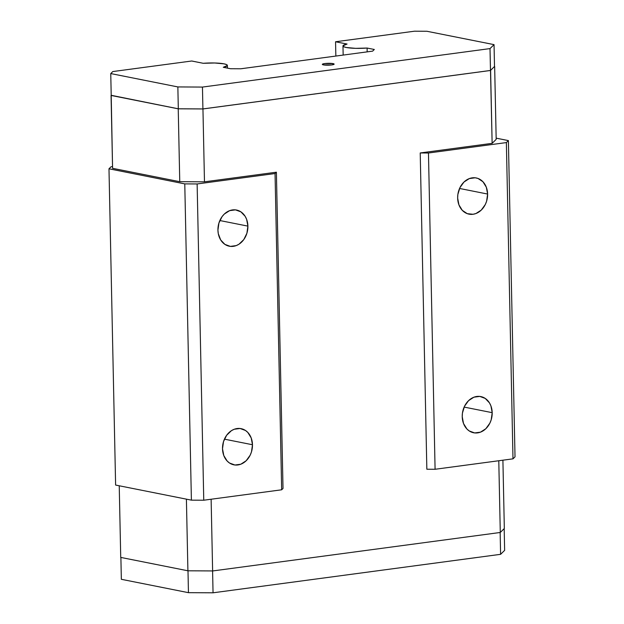 <?xml version="1.0" encoding="UTF-8"?>
<svg xmlns="http://www.w3.org/2000/svg" width="624" height="624" viewBox="0 0 624 624"><rect width="100%" height="100%" fill="white"/><g stroke="black" fill="none" stroke-linecap="round" stroke-linejoin="round"><path stroke-width="0.94" d="M333.029 63.601L333.052 64.685L333.029 63.601L334.058 64.28L331.679 64.935L323.443 64.888A5.905 0.928 178.8 0 1 322.327 64.373A5.905 0.928 178.8 0 1 326.414 63.398A5.905 0.928 178.8 0 1 333.029 63.601A5.905 0.928 178.8 0 1 334.136 64.124A5.905 0.928 178.8 0 1 330.057 65.099A5.905 0.928 178.8 0 1 323.443 64.888L322.405 64.217L324.792 63.562L333.029 63.601M492.196 412.667A18.455 14.836 -78.7 0 1 473.608 432.767A18.455 14.836 -78.7 0 1 462.228 416.676L463.515 423.493L466.885 428.969L469.201 430.934L474.661 432.931L480.503 432.151L485.854 428.704L489.879 423.127L491.197 419.788L492.196 412.667L490.909 405.85L489.458 402.886L485.215 398.408L479.762 396.412L473.912 397.192L468.569 400.639L464.537 406.216L462.439 413.08L462.228 416.676A18.455 14.836 -78.7 0 1 480.815 396.575A18.455 14.836 -78.7 0 1 492.196 412.667L464.139 407.082L492.196 412.667M252.478 444.74A18.455 14.836 -78.7 0 1 233.891 464.841A18.455 14.836 -78.7 0 1 222.511 448.75L223.509 441.628L226.629 435.279L231.41 430.677L234.195 429.265L240.045 428.485L245.497 430.482L247.822 432.448L251.191 437.923L252.478 444.74L251.48 451.862L250.162 455.2L246.137 460.777L240.794 464.225L234.944 465.005L229.484 463.008L227.167 461.042L223.798 455.567L222.511 448.75A18.455 14.836 -78.7 0 1 241.098 428.649A18.455 14.836 -78.7 0 1 252.478 444.74L224.422 439.156L252.478 444.74M247.9 226.122A18.455 14.836 -78.7 0 1 229.312 246.223A18.455 14.836 -78.7 0 1 217.932 230.131L218.93 223.01L222.05 216.661L224.273 214.094L229.616 210.655L235.466 209.867L240.919 211.864L245.162 216.341L246.613 219.305L247.9 226.122L246.901 233.251L243.781 239.593L239 244.195L236.215 245.606L230.365 246.386L224.905 244.39L220.67 239.92L218.291 233.649L217.932 230.131A18.455 14.836 -78.7 0 1 236.519 210.031A18.455 14.836 -78.7 0 1 247.9 226.122L219.843 220.537L247.9 226.122M203.252 63.297A17.714 2.792 178.8 0 1 224.047 63.851L214.703 62.993L203.252 63.297L191.724 61.004L112.788 71.565L110.752 73.57L177.856 86.931L202.457 87.071L490.012 48.594L494.044 44.632L494.504 66.495L490.472 70.457L494.504 66.495L494.044 44.632L426.933 31.27L414.492 31.2L335.556 41.761L335.852 56.059L335.556 41.761L347.077 44.054L342.982 45.833L343.73 46.722L346.297 47.494L355.641 48.352L367.091 48.04A17.714 2.792 178.8 0 1 342.974 45.942A17.714 2.792 178.8 0 1 347.077 44.054L335.556 41.761L414.492 31.2L426.933 31.27L494.044 44.632L490.012 48.594L490.472 70.457L202.909 108.927L178.316 108.794L111.212 95.433L110.752 73.57L112.788 71.565L191.724 61.004L203.252 63.297M487.609 194.048A18.455 14.836 -78.7 0 1 469.03 214.157A18.455 14.836 -78.7 0 1 457.649 198.058L458.936 204.883L462.306 210.358L467.251 213.658L473.015 214.274L475.925 213.533L481.268 210.093L485.3 204.508L486.619 201.178L487.609 194.048L486.33 187.231L482.953 181.756L478.015 178.456L475.176 177.793L469.334 178.581L463.991 182.021L459.958 187.598L457.86 194.47L457.649 198.058A18.455 14.836 -78.7 0 1 476.237 177.957A18.455 14.836 -78.7 0 1 487.609 194.048L459.56 188.464L487.609 194.048M508.388 140.587L496.158 138.154L508.388 140.587L515.018 456.854L508.388 140.587L506.368 142.584L512.99 458.843L435.084 469.271L426.847 469.225L420.217 152.958L426.847 469.225L435.084 469.271L428.462 153.005L435.084 469.271L512.99 458.843L506.368 142.584L508.388 140.587M367.177 51.87L367.091 48.04L374.314 49.475L372.622 51.137L240.778 68.78L230.482 68.726L223.267 67.283L227.362 65.512L226.613 64.615L224.047 63.851A17.714 2.792 178.8 0 1 227.37 65.403A17.714 2.792 178.8 0 1 223.267 67.283L230.482 68.726L240.778 68.78L372.622 51.137L374.314 49.475L367.091 48.04L367.177 51.87M212.628 570.96L211.123 499.231L212.628 570.96L500.284 532.475L212.628 570.96M490.604 70.465L202.948 108.95L178.23 108.818L179.759 181.693L178.23 108.818L111.056 95.441L112.577 168.316L179.759 181.693L112.577 168.316L111.205 95.293L178.23 108.818L202.948 108.95L204.477 181.826L179.759 181.693L204.477 181.826L276.393 172.201L275.044 173.534L197.129 183.955L184.774 183.885L108.982 168.792L111.01 166.803L108.982 168.792L115.612 485.059L191.396 500.152L203.759 500.222L281.666 489.793L283.015 488.467L276.393 172.201L275.044 173.534L281.666 489.793L275.044 173.534L197.129 183.955L203.759 500.222L197.129 183.955L184.774 183.885L191.396 500.152L184.774 183.885L108.982 168.792L115.612 485.059L191.396 500.152L203.759 500.222L281.666 489.793L283.015 488.467L276.393 172.201L204.477 181.826L202.948 108.95L490.604 70.465L492.133 143.341L420.217 152.958L428.462 153.005L506.368 142.584L428.462 153.005L420.217 152.958L492.133 143.341L490.012 48.594L202.457 87.071L177.856 86.931L178.316 108.794L202.909 108.927L202.457 87.071L202.909 108.927L490.472 70.457M498.787 460.746L500.284 532.475L504.332 528.489L500.284 532.475L498.787 460.746M515.018 456.854L512.99 458.843L515.018 456.854M496.181 139.355L492.133 143.341L496.181 139.355L494.653 66.487L496.181 139.355M111.01 166.803L112.546 166.6L111.01 166.803M111.212 95.433L178.316 108.794L177.856 86.931L110.752 73.57L111.212 95.433M187.91 570.827L186.404 499.161L187.91 570.827M212.589 570.937L213.049 592.8L212.589 570.937L187.996 570.804L120.884 557.443L121.345 579.306L120.884 557.443M120.728 557.45L119.231 485.784L120.728 557.45M213.049 592.8L188.448 592.667L187.996 570.804L188.448 592.667L121.345 579.306L188.448 592.667L213.049 592.8L500.604 554.323L213.049 592.8M500.152 532.49L500.604 554.323L504.637 550.36L500.604 554.323L500.152 532.49M502.905 460.192L504.332 528.489L502.905 460.192M504.637 550.36L504.184 528.645L504.637 550.36M342.974 45.942L343.161 55.084M227.432 68.117L227.37 65.419"/></g></svg>

